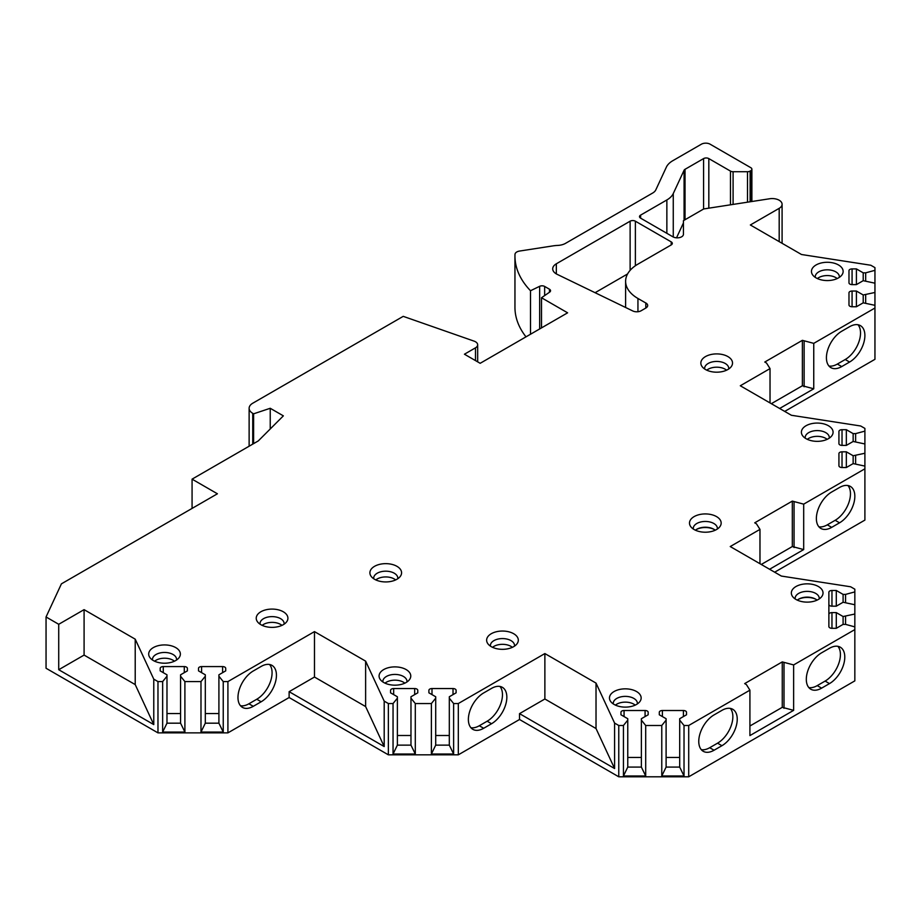 <?xml version="1.0" encoding="UTF-8"?>
<svg xmlns="http://www.w3.org/2000/svg" width="921" height="921" viewBox="0 0 921 921"><rect width="100%" height="100%" fill="white"/><g stroke="black" fill="none" stroke-linecap="round" stroke-linejoin="round"><path stroke-width="1.38" d="M618.762 725.495L618.762 776.794L688.712 776.794L688.712 725.495L684.027 725.495L679.698 720.141L679.698 718.714L686.502 714.788L686.502 712.29A3.097 1.784 0 0 0 683.417 710.505L662.395 710.505A3.097 1.784 0 0 0 659.298 712.29L659.298 714.788L666.102 718.714L666.102 720.141L661.773 725.495L645.69 725.495L641.373 720.141L641.373 718.714L648.165 714.788L648.165 712.29A3.097 1.784 0 0 0 645.08 710.505L624.058 710.505A3.097 1.784 0 0 0 620.961 712.29L620.961 714.788L627.765 718.714L627.765 720.141L623.448 725.495L618.762 725.495L614.595 723.089L596.025 683.094L544.875 653.565L458.313 703.54L453.627 703.54L449.31 698.187L449.31 696.76L456.102 692.834L456.102 690.336A3.097 1.784 0 0 0 453.017 688.551L431.995 688.551A3.097 1.784 0 0 0 428.898 690.336L428.898 692.834L435.702 696.76L435.702 698.187L431.385 703.54L415.302 703.54L410.973 698.187L410.973 696.76L417.777 692.834L417.777 690.336A3.097 1.784 0 0 0 414.68 688.551L393.658 688.551A3.097 1.784 0 0 0 390.573 690.336L390.573 692.834L397.377 696.76L397.377 698.187L393.048 703.54L388.363 703.54L384.195 701.134L365.625 661.14L314.475 631.61L227.913 681.586L223.239 681.586L218.91 676.233L218.91 674.805L225.714 670.868L225.714 668.37A3.097 1.784 0 0 0 222.617 666.585L201.595 666.585A3.097 1.784 0 0 0 198.51 668.37L198.51 670.868L205.314 674.805L205.314 676.233L200.985 681.586L184.902 681.586L180.574 676.233L180.574 674.805L187.377 670.868L187.377 668.37A3.097 1.784 0 0 0 184.292 666.585L163.27 666.585A3.097 1.784 0 0 0 160.173 668.37L160.173 670.868L166.977 674.805L166.977 676.233L162.649 681.586L157.975 681.586L153.772 679.157L135.214 639.162L84.087 609.644L84.087 655.084L58.725 669.717L153.772 724.597L135.214 684.591L84.087 655.084M618.762 776.794L519.525 719.497L458.313 754.829L388.363 754.829L289.125 697.531L227.913 732.874L157.975 732.874L46.05 668.255L46.05 616.966L58.725 624.288L84.087 609.644M46.05 616.966L61.419 583.845L217.414 493.783L192.075 479.15L258.271 440.929L283.357 415.855L270.233 408.279L253.609 413.817L252.745 413.322L252.745 444.118M747.507 202.183L747.507 171.72A3.707 2.141 0 0 0 750.131 171.099L750.788 170.707A3.707 2.141 0 0 0 751.881 169.199A3.707 2.141 0 0 0 750.788 167.68L710.137 144.206A6.182 3.569 0 0 0 701.388 144.206L672.767 160.726A24.729 14.276 0 0 0 666.367 167.127L655.821 189.864A12.364 7.138 180 0 1 652.621 193.065L565.529 243.351A12.364 7.138 180 0 1 557.677 245.423A24.729 14.276 0 0 0 553.072 245.872L519.571 251.053A6.182 3.569 0 0 0 514.989 254.415A123.656 71.389 0 0 0 514.954 256.073A123.656 71.389 0 0 0 530.508 290.737L539.648 286.316A3.707 2.141 180 0 1 544.656 286.443L549.469 289.217A3.707 2.141 180 0 1 550.551 290.737A3.707 2.141 180 0 1 549.687 292.107L541.502 297.748L567.612 312.818L480.175 363.3L464.437 354.217L475.489 347.827A7.414 4.283 0 0 0 477.665 344.799A7.414 4.283 0 0 0 474.096 341.138L403.225 316.352L252.745 403.225A12.364 7.138 0 0 0 249.131 408.279A12.364 7.138 0 0 0 252.745 413.322M747.507 171.72L733.093 171.72A3.707 2.141 0 0 1 730.468 171.099L708.825 158.596L708.825 208.169M666.862 233.324L666.862 199.961A24.729 14.276 0 0 0 673.263 193.56L684.084 170.258A3.707 2.141 180 0 1 685.04 169.303L703.575 158.596A3.707 2.141 180 0 1 708.825 158.596M666.862 199.961L640.602 215.123L640.602 218.15A3.707 2.141 180 0 1 639.508 216.642A3.707 2.141 180 0 1 640.602 215.123M640.602 218.15L672.894 236.801A6.182 3.569 180 0 0 679.629 237.572A6.182 3.569 180 0 0 683.44 234.268L683.44 220.66L703.713 208.952L769.634 198.763A9.889 5.71 0 0 1 782.09 204.289A9.889 5.71 0 0 1 779.189 208.33L750.35 224.977L801.5 254.507L870.817 265.248L874.95 267.631L874.95 270.337L865.671 272.835L863.207 272.835L856.403 268.909L852.075 268.909A3.097 1.784 0 0 0 848.978 270.693L848.978 282.828A3.097 1.784 0 0 0 852.075 284.612L856.403 284.612L863.207 280.686L874.95 283.184L874.95 292.475L863.207 294.973L856.403 291.036L852.075 291.036A3.097 1.784 0 0 0 848.978 292.832L848.978 304.966A3.097 1.784 0 0 0 852.075 306.751L856.403 306.751L863.207 302.825L874.95 305.323L874.95 359.317L784.715 411.411M838.927 431.477L838.927 443.611L838.927 431.477A3.097 1.784 0 0 1 842.024 429.693L846.341 429.693L853.145 433.618L855.621 433.618L864.9 431.12L864.9 428.415L860.698 425.997L791.415 415.279L740.3 385.761L770.025 368.596L766.525 363.047L764.775 362.034L802.375 340.333L813.75 343.36L874.95 308.017M838.927 443.611A3.097 1.784 0 0 0 842.024 445.396L846.341 445.396L853.145 441.47L864.9 443.968L864.9 453.259L853.145 455.745L846.341 451.82L842.024 451.82A3.097 1.784 0 0 0 838.927 453.604L838.927 465.75A3.097 1.784 0 0 0 842.024 467.534L846.341 467.534L853.145 463.608L864.9 466.095L864.9 520.089L774.665 572.194M828.877 592.261L828.877 604.395L828.877 592.261A3.097 1.784 0 0 1 831.962 590.476L836.291 590.476L843.095 594.402L845.57 594.402L854.838 591.904L854.838 589.198L850.647 586.781L781.365 576.062L730.238 546.544L759.975 529.379L756.463 523.83L754.725 522.817L792.313 501.105L803.688 504.144L864.9 468.801M828.877 614.388L828.877 604.395A3.097 1.784 0 0 0 831.962 606.179L836.291 606.179L843.095 602.253L854.838 604.752L854.838 614.031L843.095 616.529L836.291 612.603L831.962 612.603A3.097 1.784 0 0 0 828.877 614.388L828.877 626.533A3.097 1.784 0 0 0 831.962 628.318L836.291 628.318L843.095 624.38L845.57 624.38L854.838 626.879L854.838 629.584L793.637 664.927L782.263 661.9L744.675 683.601L746.413 684.614L749.913 690.163L749.913 735.591L793.637 710.356L782.263 707.328L749.913 726.001M688.712 725.495L749.913 690.163M818.389 586.516A15.841 9.141 0 0 0 798.208 585.457A15.841 9.141 0 0 0 792.728 596.716A15.841 9.141 0 0 0 795.986 599.456A15.841 9.141 0 0 0 821.647 596.716A15.841 9.141 0 0 0 818.389 586.516M716.526 516.6A15.841 9.141 0 0 0 696.345 515.541A15.841 9.141 0 0 0 690.865 526.8A15.841 9.141 0 0 0 694.123 529.54A15.841 9.141 0 0 0 719.785 526.8A15.841 9.141 0 0 0 716.526 516.6M828.44 425.744A15.841 9.141 0 0 0 808.258 424.673A15.841 9.141 0 0 0 802.778 435.944A15.841 9.141 0 0 0 806.036 438.672A15.841 9.141 0 0 0 831.698 435.944A15.841 9.141 0 0 0 828.44 425.744M727.889 356.577A15.841 9.141 0 0 0 707.708 355.518A15.841 9.141 0 0 0 702.228 366.777A15.841 9.141 0 0 0 705.486 369.517A15.841 9.141 0 0 0 731.147 366.777A15.841 9.141 0 0 0 727.889 356.577M838.501 264.96A15.841 9.141 0 0 0 818.32 263.89A15.841 9.141 0 0 0 812.84 275.16A15.841 9.141 0 0 0 816.098 277.889A15.841 9.141 0 0 0 841.759 275.16A15.841 9.141 0 0 0 838.501 264.96M636.515 691.521A15.841 9.141 0 0 0 616.333 690.451A15.841 9.141 0 0 0 610.853 701.721A15.841 9.141 0 0 0 614.123 704.45A15.841 9.141 0 0 0 639.773 701.721A15.841 9.141 0 0 0 636.515 691.521M513.665 633.717A15.841 9.141 0 0 0 493.483 632.658A15.841 9.141 0 0 0 488.015 643.917A15.841 9.141 0 0 0 491.273 646.657A15.841 9.141 0 0 0 516.934 643.917A15.841 9.141 0 0 0 513.665 633.717M406.126 669.567A15.841 9.141 0 0 0 385.945 668.496A15.841 9.141 0 0 0 380.465 679.767A15.841 9.141 0 0 0 383.723 682.496A15.841 9.141 0 0 0 409.385 679.767A15.841 9.141 0 0 0 406.126 669.567M396.939 566.323A15.841 9.141 0 0 0 376.758 565.264A15.841 9.141 0 0 0 371.278 576.523A15.841 9.141 0 0 0 374.536 579.263A15.841 9.141 0 0 0 400.198 576.523A15.841 9.141 0 0 0 396.939 566.323M283.277 611.763A15.841 9.141 0 0 0 263.095 610.692A15.841 9.141 0 0 0 257.615 621.963A15.841 9.141 0 0 0 260.873 624.691A15.841 9.141 0 0 0 286.535 621.963A15.841 9.141 0 0 0 283.277 611.763M175.727 647.601A15.841 9.141 0 0 0 155.545 646.542A15.841 9.141 0 0 0 150.065 657.801A15.841 9.141 0 0 0 153.323 660.541A15.841 9.141 0 0 0 178.985 657.801A15.841 9.141 0 0 0 175.727 647.601M625.612 307.499L625.612 281.308A42.044 24.268 0 0 1 637.562 264.35L671.225 244.917A3.707 2.141 180 0 0 672.307 243.409A3.707 2.141 180 0 0 671.225 241.889L635.375 221.19L635.375 265.755M645.863 302.974A6.182 3.569 180 0 1 647.682 305.496A6.182 3.569 180 0 1 645.863 308.017L641.131 310.757A6.182 3.569 0 0 1 632.785 310.964L557.124 274.32A12.364 7.138 0 0 1 552.704 268.851A12.364 7.138 0 0 1 556.33 263.797L630.125 221.19A3.707 2.141 180 0 1 635.375 221.19M625.612 281.308A42.044 24.268 0 0 0 637.942 298.473L645.817 302.997L645.817 308.051M819.195 598.949A12.054 6.965 180 0 0 819.241 598.339A12.054 6.965 180 0 0 815.707 593.412A12.054 6.965 0 0 0 802.571 591.904A12.054 6.965 0 0 0 795.134 598.339A12.054 6.965 0 0 0 795.18 598.949M817.088 600.124A12.054 6.965 0 0 0 815.707 599.168A12.054 6.965 0 0 0 797.287 600.124M717.332 529.034A12.054 6.965 180 0 0 717.378 528.424A12.054 6.965 180 0 0 713.844 523.496A12.054 6.965 0 0 0 700.708 521.988A12.054 6.965 0 0 0 693.271 528.424A12.054 6.965 0 0 0 693.317 529.034M715.226 530.208A12.054 6.965 0 0 0 713.844 529.253A12.054 6.965 0 0 0 695.424 530.208M829.257 438.166A12.054 6.965 180 0 0 829.303 437.556A12.054 6.965 180 0 0 825.769 432.64A12.054 6.965 0 0 0 812.633 431.12A12.054 6.965 0 0 0 805.184 437.556A12.054 6.965 0 0 0 805.23 438.166M807.337 439.34A12.054 6.965 0 0 1 825.769 438.384A12.054 6.965 180 0 1 827.15 439.34M728.695 369.01A12.054 6.965 180 0 0 728.741 368.4A12.054 6.965 180 0 0 725.218 363.473A12.054 6.965 0 0 0 712.071 361.965A12.054 6.965 0 0 0 704.634 368.4A12.054 6.965 0 0 0 704.68 369.01M706.787 370.184A12.054 6.965 0 0 1 725.218 369.229A12.054 6.965 180 0 1 726.588 370.184M839.307 277.382A12.054 6.965 180 0 0 839.353 276.772A12.054 6.965 180 0 0 835.819 271.856A12.054 6.965 0 0 0 822.683 270.348A12.054 6.965 0 0 0 815.246 276.772A12.054 6.965 0 0 0 815.292 277.382M817.388 278.556A12.054 6.965 0 0 1 835.819 277.612A12.054 6.965 180 0 1 837.201 278.556M637.332 703.955A12.054 6.965 180 0 0 637.378 703.345A12.054 6.965 180 0 0 633.844 698.417A12.054 6.965 0 0 0 620.708 696.909A12.054 6.965 0 0 0 613.259 703.345A12.054 6.965 0 0 0 613.305 703.955M615.412 705.129A12.054 6.965 0 0 1 633.844 704.174A12.054 6.965 180 0 1 635.225 705.129M514.482 646.151A12.054 6.965 180 0 0 514.528 645.54A12.054 6.965 180 0 0 510.994 640.613A12.054 6.965 0 0 0 497.858 639.105A12.054 6.965 0 0 0 490.409 645.54A12.054 6.965 0 0 0 490.456 646.151M492.562 647.325A12.054 6.965 0 0 1 510.994 646.369A12.054 6.965 180 0 1 512.375 647.325M406.932 681.989A12.054 6.965 180 0 0 406.978 681.379A12.054 6.965 180 0 0 403.444 676.463A12.054 6.965 0 0 0 390.308 674.955A12.054 6.965 0 0 0 382.871 681.379A12.054 6.965 0 0 0 382.917 681.989M385.013 683.163A12.054 6.965 0 0 1 403.444 682.208A12.054 6.965 180 0 1 404.826 683.163M397.757 578.756A12.054 6.965 180 0 0 397.803 578.146A12.054 6.965 180 0 0 394.269 573.219A12.054 6.965 0 0 0 381.133 571.711A12.054 6.965 0 0 0 373.684 578.146A12.054 6.965 0 0 0 373.73 578.756M375.837 579.931A12.054 6.965 0 0 1 394.269 578.975A12.054 6.965 180 0 1 395.65 579.931M284.082 624.196A12.054 6.965 180 0 0 284.129 623.575A12.054 6.965 180 0 0 280.594 618.659A12.054 6.965 0 0 0 267.458 617.151A12.054 6.965 0 0 0 260.021 623.575A12.054 6.965 0 0 0 260.067 624.196M262.174 625.371A12.054 6.965 0 0 1 280.594 624.415A12.054 6.965 180 0 1 281.976 625.371M176.533 660.035A12.054 6.965 180 0 0 176.579 659.424A12.054 6.965 180 0 0 173.056 654.497A12.054 6.965 0 0 0 159.909 652.989A12.054 6.965 0 0 0 152.472 659.424A12.054 6.965 0 0 0 152.518 660.035M154.624 661.209A12.054 6.965 0 0 1 173.056 660.253A12.054 6.965 180 0 1 174.426 661.209M688.712 776.794L854.838 680.872L854.838 629.584M683.44 222.917L676.532 237.814M514.954 256.073L514.954 307.361A123.656 71.389 0 0 0 525.995 336.844M595.093 292.705L627.592 273.951M530.508 290.737L530.508 334.231M541.502 297.748L541.502 327.888M253.609 413.817L253.609 443.623M270.233 408.279L270.233 428.967M192.075 508.415L192.075 479.15M153.772 679.157L153.772 724.597M157.975 732.874L157.975 681.586M58.725 624.288L58.725 669.717M135.214 639.162L135.214 684.591M184.902 681.586L184.902 732.057L162.649 732.057L162.649 681.586M200.985 681.586L200.985 732.057L223.239 732.057L218.91 723.181L205.314 723.181L200.985 732.057M223.239 681.586L223.239 732.057M227.913 681.586L227.913 732.874M184.902 732.057L180.574 723.181L166.977 723.181L162.649 732.057M180.574 713.533L166.977 713.533M166.977 676.233L166.977 723.181M160.173 668.37L160.173 670.868M187.377 668.37L187.377 670.868M180.574 676.233L180.574 723.181M205.314 676.233L205.314 723.181M218.91 713.533L205.314 713.533M198.51 668.37L198.51 670.868M225.714 668.37L225.714 670.868M218.91 676.233L218.91 723.181M314.475 631.61L314.475 677.039L289.125 691.683L289.125 697.531M261.15 701.779A21.644 12.491 120 0 0 275.275 682.703A21.644 12.491 120 0 0 271.96 665.365A21.644 12.491 120 0 0 261.15 666.436L253.275 670.983A21.644 12.491 120 0 0 239.138 690.048A21.644 12.491 120 0 0 242.453 707.386A21.644 12.491 120 0 0 253.275 706.315L261.15 701.779L256.775 699.246A21.644 12.491 120 0 0 270.244 682.185A21.644 12.491 120 0 0 269.554 664.49M365.625 661.14L365.625 706.568L314.475 677.039M384.195 701.134L384.195 746.563L365.625 706.568M289.125 691.683L384.195 746.563M388.363 703.54L388.363 754.829M415.302 703.54L415.302 754.023L393.048 754.023L393.048 703.54M431.385 703.54L431.385 754.023L453.627 754.023L449.31 745.135L435.702 745.135L431.385 754.023M453.627 703.54L453.627 754.023M458.313 703.54L458.313 754.829M415.302 754.023L410.973 745.135L397.377 745.135L393.048 754.023M410.973 735.499L397.377 735.499M397.377 698.187L397.377 745.135M390.573 690.336L390.573 692.834M417.777 690.336L417.777 692.834M410.973 698.187L410.973 745.135M435.702 698.187L435.702 745.135M449.31 735.499L435.702 735.499M428.898 690.336L428.898 692.834M456.102 690.336L456.102 692.834M449.31 698.187L449.31 745.135M544.875 653.565L544.875 698.993L519.525 713.637L519.525 719.497M491.538 723.733A21.644 12.491 120 0 0 505.675 704.669A21.644 12.491 120 0 0 502.359 687.319A21.644 12.491 120 0 0 491.538 688.401L483.675 692.937A21.644 12.491 120 0 0 469.537 712.014A21.644 12.491 120 0 0 472.853 729.351A21.644 12.491 120 0 0 483.675 728.281L491.538 723.733L487.163 721.212A21.644 12.491 120 0 0 500.633 704.151A21.644 12.491 120 0 0 499.953 686.444M596.025 683.094L596.025 728.534L544.875 698.993M614.595 723.089L614.595 768.528L596.025 728.534M519.525 713.637L614.595 768.528M645.69 725.495L645.69 775.977L623.448 775.977L623.448 725.495M661.773 725.495L661.773 775.977L684.027 775.977L679.698 767.089L666.102 767.089L661.773 775.977M684.027 725.495L684.027 775.977M645.69 775.977L641.373 767.089L627.765 767.089L623.448 775.977M641.373 757.453L627.765 757.453M627.765 720.141L627.765 767.089M620.961 712.29L620.961 714.788M648.165 712.29L648.165 714.788M641.373 720.141L641.373 767.089M666.102 720.141L666.102 767.089M679.698 757.453L666.102 757.453M659.298 712.29L659.298 714.788M686.502 712.29L686.502 714.788M679.698 720.141L679.698 767.089M793.637 664.927L793.637 710.356M829.487 683.601A21.644 12.491 120 0 0 843.624 664.536A21.644 12.491 120 0 0 840.297 647.198A21.644 12.491 120 0 0 829.487 648.269L821.613 652.805A21.644 12.491 120 0 0 807.475 671.881A21.644 12.491 120 0 0 810.791 689.219A21.644 12.491 120 0 0 821.613 688.148L829.487 683.601L825.112 681.08A21.644 12.491 120 0 0 838.582 664.018A21.644 12.491 120 0 0 837.891 646.312M721.937 745.699A21.644 12.491 120 0 0 736.075 726.623A21.644 12.491 120 0 0 732.759 709.285A21.644 12.491 120 0 0 721.937 710.356L714.063 714.903A21.644 12.491 120 0 0 699.925 733.968A21.644 12.491 120 0 0 703.253 751.306A21.644 12.491 120 0 0 714.063 750.235L721.937 745.699L717.563 743.166A21.644 12.491 120 0 0 731.032 726.105A21.644 12.491 120 0 0 730.341 708.41M808.834 687.573A21.644 12.491 120 0 0 817.238 685.615L825.112 681.08M701.284 749.659A21.644 12.491 120 0 0 709.7 747.714L717.563 743.166M782.263 661.9L782.263 707.328M784.001 662.901L784.001 708.33M854.838 614.031L854.838 626.879M854.838 591.904L854.838 604.752M836.291 612.603L836.291 628.318M843.095 616.529L843.095 624.38M845.57 616.529L845.57 624.38M836.291 590.476L836.291 606.179M843.095 594.402L843.095 602.253M845.57 594.402L845.57 602.253M803.688 504.144L803.688 549.572L769.588 569.259M759.975 529.379L759.975 563.71M839.538 522.817A21.644 12.491 120 0 0 853.675 503.752A21.644 12.491 120 0 0 850.359 486.415A21.644 12.491 120 0 0 839.538 487.485L831.675 492.021A21.644 12.491 120 0 0 817.537 511.097A21.644 12.491 120 0 0 820.853 528.435A21.644 12.491 120 0 0 831.675 527.365L839.538 522.817L835.163 520.296A21.644 12.491 120 0 0 848.632 503.234A21.644 12.491 120 0 0 847.953 485.54M818.884 526.789A21.644 12.491 120 0 0 827.3 524.843L835.163 520.296M803.688 549.572L792.313 546.544L761.276 564.458M792.313 501.105L792.313 546.544M794.063 502.118L794.063 547.558M864.9 453.259L864.9 466.095M864.9 431.12L864.9 443.968M838.927 453.604L838.927 465.75M846.341 451.82L846.341 467.534M853.145 455.745L853.145 463.608M855.621 455.745L855.621 463.608M846.341 429.693L846.341 445.396M853.145 433.618L853.145 441.47M855.621 433.618L855.621 441.47M813.75 343.36L813.75 388.789L779.65 408.475M770.025 368.596L770.025 402.926M849.588 362.034A21.644 12.491 120 0 0 863.725 342.969A21.644 12.491 120 0 0 860.41 325.631A21.644 12.491 120 0 0 849.588 326.702L841.725 331.238A21.644 12.491 120 0 0 827.588 350.314A21.644 12.491 120 0 0 830.903 367.652A21.644 12.491 120 0 0 841.725 366.581L849.588 362.034L845.225 359.512A21.644 12.491 120 0 0 858.694 342.451A21.644 12.491 120 0 0 858.004 324.756M828.946 366.005A21.644 12.491 120 0 0 837.35 364.06L845.225 359.512M813.75 388.789L802.375 385.761L771.338 403.686M802.375 340.333L802.375 385.761M804.125 341.334L804.125 386.774M874.95 292.475L874.95 305.323M874.95 270.337L874.95 283.184M848.978 292.832L848.978 304.966M856.403 291.036L856.403 306.751M863.207 294.973L863.207 302.825M865.671 294.973L865.671 302.825M848.978 270.693L848.978 282.828M856.403 268.909L856.403 284.612M863.207 272.835L863.207 280.686M865.671 272.835L865.671 280.686M470.884 727.705A21.644 12.491 120 0 0 479.3 725.748L487.163 721.212M240.496 705.739A21.644 12.491 120 0 0 248.9 703.794L256.775 699.246M816.133 599.421A13.297 7.679 0 0 0 798.242 599.421M714.259 529.506A13.297 7.679 0 0 0 696.38 529.506M671.225 241.889L671.225 244.917M637.942 298.473L637.942 311.735M539.648 286.316L539.648 328.958M544.656 286.443L544.656 295.572M549.469 289.217L549.469 292.256M475.489 347.827L475.489 360.595M163.27 666.585L163.27 672.652M184.292 666.585L184.292 672.652M201.595 666.585L201.595 672.652M222.617 666.585L222.617 672.652M393.658 688.551L393.658 694.618M414.68 688.551L414.68 694.618M431.995 688.551L431.995 694.618M453.017 688.551L453.017 694.618M624.058 710.505L624.058 716.573M645.08 710.505L645.08 716.573M662.395 710.505L662.395 716.573M683.417 710.505L683.417 716.573M821.613 688.148L817.238 685.615M714.063 750.235L709.7 747.714M831.962 612.603L831.962 628.318M831.962 590.476L831.962 606.179M831.675 527.365L827.3 524.843M842.024 451.82L842.024 467.534M842.024 429.693L842.024 445.396M841.725 366.581L837.35 364.06M852.075 291.036L852.075 306.751M852.075 268.909L852.075 284.612M779.189 241.636L779.189 208.33M673.263 236.996L673.263 193.56M684.084 170.258L684.084 220.292M685.04 169.303L685.04 219.739M703.575 158.596L703.575 209.032M730.468 204.819L730.468 171.099M733.093 204.416L733.093 171.72M750.131 201.78L750.131 171.099M750.788 170.707L750.788 201.676M483.675 728.281L479.3 725.748M253.275 706.315L248.9 703.794M630.125 221.19L630.125 270.36M556.33 263.797L556.33 273.894M477.665 361.849L477.665 344.799M249.131 446.213L249.131 408.279M782.09 243.305L782.09 204.289M751.881 169.199L751.881 201.503"/></g></svg>

